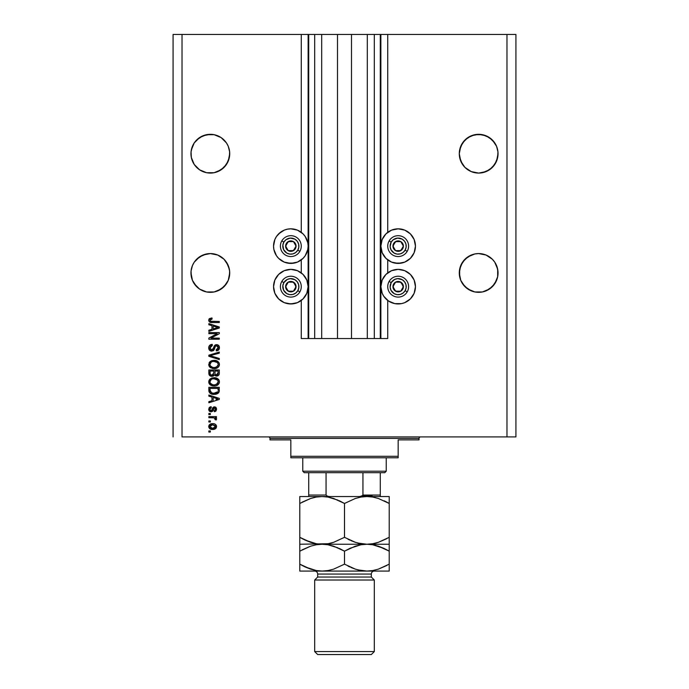 <?xml version="1.0" encoding="UTF-8"?>
<svg xmlns="http://www.w3.org/2000/svg" width="689" height="689" viewBox="0 0 689 689"><rect width="100%" height="100%" fill="white"/><g stroke="black" fill="none" stroke-linecap="round" stroke-linejoin="round"><path stroke-width="1.03" d="M301.274 338.54L301.274 300.456L301.274 338.54L308.129 338.54L308.129 34.45L301.274 34.45L301.274 232.331L301.274 34.45L182.025 34.45L182.025 436.921L506.975 436.921L506.975 34.45L380.871 34.45L380.871 338.54L380.276 338.54L380.276 34.45L351.502 34.45L351.502 338.54L337.498 338.54L337.498 34.45L308.724 34.45L308.724 338.54L308.129 338.54L308.129 34.45L308.724 34.45L173.077 34.45L173.077 436.921L173.077 34.45L182.025 34.45L182.025 436.921L515.923 436.921L515.923 34.45L515.923 436.921L506.975 436.921L506.975 34.45L387.726 34.45L387.726 232.331L387.726 34.45L380.871 34.45L380.871 338.54L387.726 338.54L387.726 300.456L387.726 338.54L374.316 338.54L374.316 34.45L374.316 338.54L380.276 338.54L380.276 34.45L380.871 34.45L367.306 34.45L367.306 338.54L367.306 34.45L351.502 34.45L351.502 338.54L374.316 338.54L337.498 338.54L337.498 34.45L351.502 34.45L321.694 34.45L321.694 338.54L321.694 34.45L314.684 34.45L314.684 338.54L314.684 34.45L308.724 34.45L308.724 338.54L337.498 338.54L301.274 338.54M301.274 272.878L301.274 259.908L301.274 272.878M387.726 272.878L387.726 259.908L387.726 272.878M199.577 137.585L196.641 139.996L202.928 135.793L199.577 137.585L206.562 134.691L202.928 135.793L210.343 134.321L214.124 134.691L221.109 137.585L226.457 142.933L228.248 146.283L229.626 151.804L228.248 146.283L226.457 142.933L228.248 146.283L229.626 151.804L229.351 157.48L228.248 161.114L224.046 167.401L217.758 171.604L214.124 172.706L206.562 172.706L199.577 169.813L194.229 164.464L191.335 157.48L190.965 153.699A19.378 19.378 0 0 1 210.343 134.321A19.378 19.378 0 0 1 229.721 153.699L228.248 161.114L226.457 164.464L221.109 169.813L214.124 172.706L206.562 172.706L202.928 171.604L199.577 169.813L194.229 164.464L191.335 157.48L191.06 151.795L192.438 146.283L191.335 149.918L194.229 142.933L192.438 146.283L194.229 142.933L199.577 137.585A19.378 19.378 0 0 0 199.56 137.593M217.758 135.793L221.109 137.585A19.378 19.378 0 0 0 221.091 137.576M497.94 151.804L496.562 146.283L494.771 142.933L496.562 146.283L497.94 151.804L497.665 157.48L496.562 161.114L494.771 164.464L489.423 169.813L482.438 172.706L478.657 173.077L471.242 171.604L464.954 167.401L460.752 161.114L459.279 153.699A19.378 19.378 0 0 1 478.657 134.321A19.378 19.378 0 0 1 498.035 153.699L496.562 161.114L492.359 167.401L486.072 171.604L478.657 173.077L471.242 171.604L464.954 167.401L460.752 161.114L459.279 153.699L460.752 146.283L459.649 149.918L462.543 142.933L460.752 146.283L464.954 139.996L462.543 142.933L467.891 137.585L464.954 139.996L471.242 135.793L467.891 137.585L474.876 134.691L471.242 135.793L478.657 134.321L486.072 135.793L482.438 134.691L489.423 137.585L492.359 139.996L496.562 146.283L497.94 151.804M489.44 137.593A19.378 19.378 0 0 0 489.405 137.576L494.771 142.933M221.109 137.585L226.457 142.933M221.126 256.851A19.378 19.378 0 0 0 214.107 253.94L217.758 255.051L224.046 259.245L226.457 262.182L229.351 269.166A19.378 19.378 0 0 0 226.448 262.182L228.248 265.532L229.626 271.053L229.351 276.728L228.248 280.363L224.046 286.65L217.758 290.853L214.124 291.955L206.562 291.955L199.577 289.061L194.229 283.713L192.438 280.363L190.965 272.947A19.378 19.378 0 0 1 210.343 253.569A19.378 19.378 0 0 1 229.721 272.947L228.248 280.363L226.457 283.713L221.109 289.061L214.124 291.955L206.562 291.955L199.577 289.061L194.229 283.713L192.438 280.363L191.335 276.728L191.06 271.053L192.438 265.532L191.06 271.053L192.438 265.532L194.229 262.182L192.438 265.532A19.378 19.378 0 0 1 194.238 262.173M194.229 262.182L199.577 256.842L196.641 259.245L202.928 255.051L199.577 256.842L206.562 253.948A19.378 19.378 0 0 0 206.562 253.948L202.928 255.051A19.378 19.378 0 0 0 199.569 256.851M192.438 265.549A19.378 19.378 0 0 0 191.344 269.149M489.44 256.851A19.378 19.378 0 0 0 486.081 255.051L492.359 259.245L494.771 262.182L496.562 265.532L497.94 271.053L497.665 276.728L496.562 280.363L494.771 283.713L489.423 289.061L482.438 291.955L474.876 291.955L471.242 290.853L464.954 286.65L460.752 280.363L459.279 272.947L460.752 265.532L459.279 272.947A19.378 19.378 0 0 1 478.657 253.569A19.378 19.378 0 0 1 498.035 272.947L497.665 269.166L494.771 262.182L496.562 265.532A19.378 19.378 0 0 0 494.762 262.182M497.656 269.149A19.378 19.378 0 0 0 496.562 265.549M486.055 255.042A19.378 19.378 0 0 0 482.421 253.94L486.072 255.051L478.657 253.569L486.072 255.051L492.359 259.245L494.771 262.182L497.665 269.166L494.771 262.182M497.665 269.166L497.665 276.728L496.562 280.363L492.359 286.65L486.072 290.853L482.438 291.955L474.876 291.955L467.891 289.061L462.543 283.713L460.752 280.363L459.649 276.728L459.649 269.166L462.543 262.182A19.378 19.378 0 0 0 460.752 265.532L464.954 259.245L462.543 262.182L467.891 256.842L464.954 259.245L471.242 255.051L467.891 256.842L474.876 253.948A19.378 19.378 0 0 0 467.874 256.851M482.438 291.955L489.423 289.061L494.771 283.713L497.665 276.728L498.035 272.947A19.378 19.378 0 0 1 478.657 292.325A19.378 19.378 0 0 1 459.279 272.947L459.279 272.775M202.928 255.051L210.343 253.569L217.758 255.051L214.124 253.948L217.758 255.051L224.046 259.245L228.248 265.532M380.871 246.119A17.294 17.294 0 0 1 398.164 228.826A17.294 17.294 0 0 1 415.45 246.119L414.141 252.734L410.386 258.349L404.779 262.096L398.164 263.413L391.541 262.096L385.935 258.349L382.188 252.734L380.871 246.119L382.188 239.505L385.935 233.89L391.541 230.143L398.164 228.826L404.779 230.143L410.386 233.89L414.141 239.505L415.45 246.119A17.294 17.294 0 0 1 398.164 263.413A17.294 17.294 0 0 1 380.871 246.119M401.532 303.625L394.788 303.625L388.553 301.041L383.782 296.27L382.188 293.281L380.871 286.667A17.294 17.294 0 0 1 398.164 269.373A17.294 17.294 0 0 1 415.45 286.667L414.141 293.281L410.386 298.888L404.779 302.635L401.532 303.625L395.908 303.806M278.614 233.89L284.221 230.143L287.468 229.161L290.836 228.826L297.459 230.143L303.065 233.89L305.218 236.516L307.794 242.743L308.129 246.119A17.294 17.294 0 0 1 290.836 263.413A17.294 17.294 0 0 1 273.55 246.119L274.859 239.505L276.461 236.516L280.311 232.4M273.55 286.667A17.294 17.294 0 0 1 290.836 269.373A17.294 17.294 0 0 1 308.129 286.667L306.812 293.281L303.065 298.888L297.459 302.635L290.836 303.952L284.221 302.635L278.614 298.888L274.859 293.281L273.55 286.667L274.859 280.044L278.614 274.437L284.221 270.691L290.836 269.373L297.459 270.691L303.065 274.437L306.812 280.044L308.129 286.667A17.294 17.294 0 0 1 290.836 303.952A17.294 17.294 0 0 1 273.55 286.667L273.697 284.411M478.657 253.569L474.876 253.948L478.657 253.569L486.072 255.051M459.649 269.166L460.752 265.532L459.649 269.166M191.335 269.166L192.438 265.532L191.335 269.166M489.423 137.585L492.359 139.996L486.072 135.793M206.562 253.948L210.343 253.569M214.124 253.948L217.758 255.051M208.853 333.657L217.156 333.657L208.853 333.657L208.853 332.572L219.291 332.572L219.291 333.726L210.972 338.127L219.291 338.127L219.291 339.212L208.853 339.212L208.853 338.058L217.156 333.657L208.853 338.058L208.853 339.212L219.291 339.212L219.291 338.127L210.972 338.127L219.291 333.726L219.291 332.572L208.853 332.572L208.853 333.657L208.853 332.572L219.291 332.572L219.291 333.726M208.715 347.859L208.715 347.85C208.776 349.848 209.792 350.951 211.756 351.14L209.499 350.184L208.733 347.506L209.689 345.318L212.238 344.362L212.376 345.447L210.61 346.162L209.973 347.463L210.162 349.09L211.334 350.021L212.91 349.53L214.27 345.904L215.493 344.836L217.431 344.75L219.016 345.973L219.378 348.289L218.103 350.365L216.303 350.873L216.174 349.788L217.672 349.211L218.206 347.695L217.56 346.059L216.251 345.74L215.218 346.429L213.84 350.21L211.756 351.14L214.245 349.53L215.485 346.059L216.535 345.723L218.206 347.695L216.174 349.788L216.303 350.873C218.284 350.718 219.326 349.65 219.421 347.661C219.352 345.8 218.404 344.793 216.561 344.638L211.721 350.055L209.938 347.945L212.376 345.447L212.238 344.362C210.033 344.491 208.853 345.654 208.715 347.85L208.733 347.506M219.291 359.58L208.853 356.299L208.853 355.179L219.291 352.053L219.291 353.173L210.076 355.679L219.291 358.461L219.291 359.58L219.291 358.461L210.076 355.679L219.291 353.173L219.291 352.053L208.853 355.179L208.853 356.299L208.853 355.179L219.291 352.053L219.291 353.173L210.076 355.679L219.291 358.461L219.291 359.58L208.853 356.299L219.291 359.58M210.352 361.415L208.715 364.49L209.999 361.691L212.987 360.416L215.846 360.545L218.947 362.647L219.421 364.498L218.956 366.307L217.672 367.676L215.476 368.512L210.722 367.831L209.129 366.221L208.715 364.49L210.309 367.556L214.064 368.624C217.095 368.701 218.878 367.323 219.421 364.498C218.869 361.613 217.035 360.226 213.934 360.356L210.756 361.157M208.715 381.835L209.671 379.355L212.057 377.942L214.899 377.744L217.629 378.606L219.119 380.337L219.395 382.309L218.956 383.652L216.544 385.582L214.064 385.969L211.161 385.401L209.129 383.566L208.715 381.835L210.309 384.901L214.064 385.969C217.095 386.047 218.878 384.669 219.421 381.844C218.869 378.959 217.035 377.572 213.934 377.701L210.352 378.761L208.724 382.059M208.853 396.175L211.971 397.088L208.853 396.175L208.853 395.047L219.291 398.38L219.291 399.439L208.853 402.772L208.853 401.644L211.971 400.731L211.971 397.088L211.971 400.731L208.853 401.644L208.853 402.772L219.291 399.439L219.291 398.38L208.853 395.047L208.853 396.175L208.853 395.047L219.291 398.38L219.291 399.439L208.853 402.772L208.853 401.644M210.343 432.037L208.853 432.037L208.853 430.952L210.343 430.952L210.343 432.037L210.343 430.952L208.853 430.952L208.853 432.037L208.853 430.952L210.343 430.952L210.343 432.037L208.853 432.037L210.343 432.037M294.212 303.625L288.579 303.806M300.447 231.745L301.274 232.331M300.447 260.494L297.459 262.096L290.836 263.413L284.221 262.096L278.614 258.349L276.461 255.722L273.877 249.496L273.55 246.119A17.294 17.294 0 0 1 290.836 228.826A17.294 17.294 0 0 1 308.129 246.119L307.794 249.496L305.218 255.722L303.065 258.349L297.459 262.096M387.726 232.331L388.553 231.745M409.128 232.753L410.386 233.89M212.729 429.462L210.033 428.877L208.801 427.24L209.06 425.234L210.619 423.95L214.012 423.761L215.898 424.76L216.501 425.871L215.838 428.394L212.729 429.462C214.908 429.557 216.191 428.584 216.579 426.551C216.182 424.493 214.873 423.52 212.651 423.64C210.429 423.528 209.12 424.502 208.715 426.551L208.715 426.551C209.129 428.636 210.464 429.609 212.729 429.462L215.838 428.394M210.343 422.012L208.853 422.012L208.853 420.927L210.343 420.927L210.343 422.012L210.343 420.927L208.853 420.927L208.853 422.012L208.853 420.927L210.343 420.927L210.343 422.012L208.853 422.012L210.343 422.012M216.174 419.98L216.579 418.955L216.174 419.98L215.089 419.575L214.339 417.87L208.853 417.68L208.853 416.595L216.441 416.595L216.441 417.68L215.226 417.68L216.544 418.714L216.174 419.98L215.089 419.575L214.813 418.085L212.789 417.68L214.339 417.87L215.089 419.575L216.174 419.98L216.579 418.955L215.226 417.68L216.441 417.68L216.441 416.595L208.853 416.595L208.853 417.68L208.853 416.595L216.441 416.595L216.441 417.68M210.343 414.563L208.853 414.563L208.853 413.478L210.343 413.478L210.343 414.563L210.343 413.478L208.853 413.478L208.853 414.563L208.853 413.478L210.343 413.478L210.343 414.563L208.853 414.563L210.343 414.563M211.161 411.85L209.361 411.126L208.715 409.283L209.37 407.475L211.153 406.699L211.29 407.785L209.826 409.059L210.541 410.687L211.669 410.515L212.78 407.699L214.003 406.872L216.036 407.535L216.57 409.016L216.036 410.954L214.408 411.712L214.27 410.627L215.183 410.222L215.485 409.051L215.002 408.043L214.201 408.009L212.823 411.187L211.161 411.85L214.563 407.922L215.493 409.275L214.27 410.627L214.408 411.712L216.579 409.24L214.417 406.837L210.98 410.765L209.8 409.361L211.29 407.785L211.153 406.699L208.715 409.283L211.402 411.841M208.862 390.637L208.853 390.396C209.284 393.23 211.041 394.556 214.124 394.366L211.532 394.005L209.447 392.635L208.853 387.321L219.291 387.321L218.766 392.584L217.018 393.884L214.124 394.366L219.093 391.92L219.291 387.321L208.853 387.321L208.853 390.396L208.853 387.321L219.291 387.321M208.862 373.498L208.853 373.188C208.87 375.204 209.887 376.254 211.919 376.349L209.223 375.023L208.853 369.976L219.291 369.976L219.248 373.834L218.637 375.255L216.337 376.056L214.477 374.911L213.426 376.022L211.919 376.349L214.477 374.911L216.665 376.073C218.404 375.918 219.274 374.962 219.291 373.214L219.291 369.976L208.853 369.976L208.853 373.188L208.853 369.976L219.291 369.976L219.291 373.214M208.853 324.76L211.971 325.673L208.853 324.76L208.853 323.632L219.291 326.965L219.291 328.024L208.853 331.357L208.853 330.229L211.971 329.316L211.971 325.673L211.971 329.316L208.853 330.229L208.853 331.357L219.291 328.024L219.291 326.965L208.853 323.632L208.853 324.76L208.853 323.632L219.291 326.965L219.291 328.024L208.853 331.357L208.853 330.229M208.715 320.196L209.456 318.559L211.971 317.939L212.109 319.024L209.99 319.894L210.558 321.255L219.291 321.462L219.291 322.547L211.006 322.469L209.361 321.815L208.715 320.187C209.068 321.97 210.231 322.753 212.203 322.547L219.291 322.547L219.291 321.462L210.722 321.324L209.938 320.239L212.109 319.024L211.971 317.939L209.456 318.559L208.715 320.187L209.12 318.878M515.923 34.45L506.975 34.45L515.923 34.45M300.447 301.041L297.459 302.635M284.221 302.635L281.233 301.041M274.859 293.281L273.877 290.035M294.212 263.077L287.468 263.077M274.859 252.734L273.877 249.496M287.468 229.161L290.836 228.826M380.871 286.667L382.188 280.044L385.935 274.437L391.541 270.691L398.164 269.373L404.779 270.691L410.386 274.437L414.141 280.044L415.45 286.667A17.294 17.294 0 0 1 398.164 303.952A17.294 17.294 0 0 1 380.871 286.667M415.123 290.035L414.141 293.281M407.767 301.041L404.779 302.635M391.541 302.635L388.553 301.041M415.123 249.496L414.141 252.734M401.532 263.077L394.788 263.077M391.541 262.096L388.553 260.494M208.724 426.379L209.06 425.234L212.651 423.64M216.243 427.869L215.855 428.377M211.351 429.35L212.031 429.436M210.033 428.877L209.482 428.437M215.235 425.699L212.651 424.725L215.493 426.525L212.651 428.386L214.201 428.162M210.817 428.041L212.651 428.386L209.8 426.577L210.429 427.791M210.429 425.32L209.8 426.577L212.651 424.725L211.135 424.932M214.968 427.697L215.39 425.991M214.064 428.205L214.839 427.809M214.503 428.033L215.338 427.214M215.226 418.834L215.089 419.575L214.658 417.99M208.853 417.68L212.789 417.68M209.766 407.165L209.068 407.871M210.223 406.941L211.153 406.699L211.29 407.785L210.696 407.922M210.197 408.25L209.887 408.758L210.197 408.25M209.835 408.99L209.835 409.774M211.523 410.635L212.083 409.499L210.98 410.765L211.712 410.463M212.582 408.06L214.417 406.837L212.556 408.129M215.312 407.001L216.027 407.535L215.304 407.001M215.295 411.497L214.408 411.712L214.27 410.627L214.77 410.506M215.183 410.222L215.459 408.818M214.796 407.948L213.934 408.258L213.125 410.601M210.033 411.617L209.361 411.126M209.68 411.411L209.12 410.825M208.862 410.274L208.724 409.533M217.707 398.81L216.225 398.423L217.586 399.06M213.185 397.441L216.225 398.423L213.185 397.441L213.185 400.369L213.185 397.441M216.053 399.499L217.698 398.81M219.24 391.188L219.154 391.722M218.766 392.592L217.802 393.488M217.009 393.893L216.079 394.177M215.838 394.229L214.882 394.341M213.573 394.358L210.98 393.789M212.815 394.289L211.48 393.987M209.043 391.791L208.931 391.335M219.248 391.102L219.291 390.267M217.569 392.17L215.984 393.083M215.201 393.23L217.862 391.714L213.814 393.281L215.226 393.221M211.402 392.79L212.927 393.204M210.128 391.076L211.049 392.592M210.076 388.407L218.068 388.407L218.068 390.241L218.068 388.407L210.076 388.407L210.085 390.672L210.076 388.407M212.531 393.135L214.141 393.281L211.592 392.868L210.076 390.267M210.937 392.515L212.212 393.066M212.057 377.942L211.609 378.089M214.916 377.744L217.629 378.606M216.312 378.011L217.354 378.442M218.37 379.234L219.119 380.337M219.162 380.423L219.421 381.844M219.309 382.774L219.162 383.213M215.941 385.762L217.233 385.272M216.535 385.582L215.476 385.857M215.002 385.918L214.064 385.969M213.047 385.909L212.109 385.737M211.471 385.53L210.903 385.28M210.515 385.048L209.964 384.617M209.663 384.333L208.819 382.731M208.819 380.922L209.671 379.346M213.073 385.918L213.564 385.952M217.672 385.022L218.258 384.548M218.947 379.992L218.37 379.226M217.707 383.411L218.206 381.852L217.621 380.121L213.917 378.786C216.32 378.614 217.75 379.639 218.206 381.852L216.449 384.428L217.466 383.704M217.457 383.721L214.692 384.858M212.651 384.755L214.09 384.884C211.756 385.005 210.378 383.98 209.938 381.827L210.3 383.205L212.686 384.755M211.859 384.514L210.3 383.205M211.256 379.467L209.938 381.827C210.343 379.734 211.669 378.717 213.917 378.786L212.789 378.872M210.291 380.483L210.024 381.12M218.964 374.816L218.224 375.6M218.215 375.608L217.207 376.022M216.053 376.013L215.14 375.617M211.282 376.297L210.662 376.151M210.584 376.116L208.862 373.516M208.991 374.437L209.223 375.023M219.223 374.032L219.283 373.49M213.728 373.059L211.911 375.264L213.728 373.059L213.728 371.061L213.728 373.059M210.765 374.971L211.911 375.264L210.343 374.54M218.034 373.61L218.068 372.835L216.26 374.98L217.586 374.652L218.017 373.8M216.019 374.945L215.054 374.041L214.951 371.061L218.068 371.061L218.068 372.835L218.068 371.061L214.951 371.061L215.054 374.041L215.958 374.928M216.88 374.962L218.068 372.835M210.076 371.061L213.728 371.061L210.076 371.061L210.205 374.265L210.076 371.061M210.257 374.385L212.117 375.255L213.633 374.084M214.951 372.973L215.14 374.256M215.261 374.454L216.26 374.98M212.057 360.597L211.609 360.743M214.916 360.399L215.829 360.536M216.312 360.666L217.354 361.096M217.612 361.26L219.119 362.991M219.309 363.542L218.017 361.553L215.846 360.545M219.162 365.868L219.378 365.11M216.535 368.236L217.233 367.926M215.924 368.417L215.476 368.512M215.002 368.572L214.064 368.624M213.047 368.563L212.109 368.391M210.515 367.702L209.964 367.271M209.628 366.944L208.819 365.385M209.137 362.741L209.663 362.009M217.672 367.676L218.258 367.203M219.421 364.498L219.395 364.016M217.414 362.543L213.917 361.441C216.32 361.269 217.75 362.293 218.206 364.507L217.715 366.048M218.172 364.912L216.449 367.082L215.295 367.435L217.156 366.66L214.692 367.513M212.651 367.409L214.09 367.538C211.756 367.659 210.378 366.634 209.938 364.481L210.3 365.859L212.686 367.409M211.859 367.168L210.3 365.859M211.256 362.121L209.938 364.481C210.343 362.388 211.669 361.372 213.917 361.441L212.789 361.527M218.18 364.128L217.38 362.5M208.767 347.153L209.284 345.8M211.893 344.388L212.376 345.447L211.893 345.516L212.376 345.447M211.42 345.645L210.989 345.852M209.947 347.704L209.947 348.143M210.963 349.9L211.945 350.046M213.022 349.375L213.693 347.445M215.002 345.103L216.019 344.681M219.257 346.507L219.386 347.075M219.378 348.298L218.93 349.53M218.585 349.969L217.612 350.615M216.303 350.873L216.57 349.736M217.061 349.599L217.672 349.211M217.957 348.815L218.18 348.109M218.18 348.091L218.189 347.334M217.646 346.128L218.077 346.808M215.399 346.145L215.123 346.627M215.114 346.662L214.925 347.187M213.84 350.21L213.254 350.735L213.84 350.21M211.954 351.132L211.437 351.123M211.118 351.08L210.524 350.899M209.973 350.589L209.542 350.227M209.508 350.184L209.137 349.676M210.154 344.948L208.939 346.481M219.291 338.127L219.291 339.212L208.853 339.212L208.853 338.058M216.716 327.154L218.198 327.49L217.586 327.645M216.518 327.947L213.185 328.954L213.185 326.026L216.225 327.008L213.185 326.026L213.185 328.954L216.053 328.085M211.971 317.939L211.756 319.041M210.274 319.472L211.247 319.093M210.266 321.048L211.773 321.462M210.731 321.324L211.213 321.418M219.291 321.462L219.291 322.547L211.609 322.53M210.326 322.331L209.861 322.151M208.733 320.506L208.836 320.971M211.256 428.213L212.892 428.377M215.424 426.991L215.476 426.293M213.116 424.743L212.178 424.743M209.818 426.345L209.818 426.81M213.168 393.238L213.814 393.281M214.141 393.281L214.675 393.273M216.243 393.006L216.734 392.799M218.172 382.257L218.18 381.473M214.658 378.812L213.22 378.821M213.366 384.85L214.391 384.875M214.658 361.467L213.22 361.475M210.291 363.137L210.024 363.783M213.366 367.504L214.391 367.53M217.552 327.654L218.198 327.49L217.207 327.284M478.657 134.321L482.438 134.691L474.876 134.691M214.107 172.706A19.378 19.378 0 0 0 214.124 172.706L221.109 169.813L226.457 164.464L229.351 157.48L228.248 161.114L229.721 153.699A19.378 19.378 0 0 1 210.343 173.077A19.378 19.378 0 0 1 190.965 153.699L191.335 157.48L194.229 164.464L191.335 157.48A19.378 19.378 0 0 0 192.438 161.097L194.229 164.464M206.562 134.691L214.124 134.691M214.09 291.964L217.758 290.853L224.046 286.65L228.248 280.363L229.721 272.947A19.378 19.378 0 0 1 210.343 292.325A19.378 19.378 0 0 1 190.965 272.947L192.438 280.363L196.641 286.65L194.229 283.713A19.378 19.378 0 0 1 192.446 280.389M199.577 289.061L196.641 286.65M199.56 289.053A19.378 19.378 0 0 0 202.91 290.844L206.562 291.955M459.279 272.947L460.76 280.389L464.954 286.65L462.543 283.713A19.378 19.378 0 0 1 460.752 280.363M467.891 289.061L464.954 286.65M474.91 291.964L471.242 290.853A19.378 19.378 0 0 1 467.874 289.053M471.259 290.861A19.378 19.378 0 0 0 486.055 290.861M486.089 290.844A19.378 19.378 0 0 0 489.44 289.053M494.771 283.713A19.378 19.378 0 0 0 496.554 280.389M202.945 290.861A19.378 19.378 0 0 0 217.741 290.861M217.776 290.844A19.378 19.378 0 0 0 221.126 289.053M226.457 283.713A19.378 19.378 0 0 0 228.248 280.363M206.562 172.706L202.928 171.604A19.378 19.378 0 0 1 199.569 169.804M226.457 164.464L228.248 161.114A19.378 19.378 0 0 1 226.448 164.473M482.438 172.706L489.423 169.813L494.771 164.464L496.562 161.114A19.378 19.378 0 0 0 497.656 157.497L496.562 161.114L498.035 153.699A19.378 19.378 0 0 1 478.657 173.077A19.378 19.378 0 0 1 459.279 153.699L459.649 157.48A19.378 19.378 0 0 0 462.552 164.473L459.649 157.48L460.752 161.114M474.876 172.706A19.378 19.378 0 0 0 474.893 172.706L471.242 171.604A19.378 19.378 0 0 1 467.874 169.804M494.771 164.464L497.665 157.48M482.455 172.698A19.378 19.378 0 0 0 486.064 171.604M486.072 171.604A19.378 19.378 0 0 0 489.44 169.804M494.762 164.473A19.378 19.378 0 0 0 496.554 161.131M192.446 161.131A19.378 19.378 0 0 0 194.238 164.473M202.936 171.604A19.378 19.378 0 0 0 206.545 172.698M217.758 171.604A19.378 19.378 0 0 0 221.126 169.804M295.4 247.248L296.055 246.119A5.219 5.219 0 0 1 295.357 248.729L294.754 248.376L295.4 247.248L294.754 248.376L295.357 248.729L295.874 247.472L295.874 244.767L293.445 241.598L289.483 241.081L286.323 243.51L285.797 247.472L288.226 250.641L292.188 251.158L295.357 248.729A5.219 5.219 0 0 1 285.616 246.119A5.219 5.219 0 0 1 293.445 241.598L288.226 241.598L285.616 246.119L288.226 250.641L293.445 250.641L294.754 248.376L293.445 250.641L288.226 250.641L285.616 246.119L288.226 241.598L293.445 241.598A5.219 5.219 0 0 1 296.055 246.119L293.445 241.598L296.055 246.119L295.4 247.248M283.868 242.097A8.053 8.053 0 0 1 294.866 239.152A8.053 8.053 0 0 1 297.812 250.141L299.87 251.339A10.438 10.438 0 0 0 296.055 237.085A10.438 10.438 0 0 0 281.801 240.9L283.868 242.097L285.935 239.729L290.31 238.084L294.866 239.152L297.226 241.219L298.613 244.035L298.819 247.17L297.812 250.141L295.736 252.501L292.92 253.897L289.785 254.103L286.813 253.087L283.618 249.676L282.86 245.069L283.868 242.097L281.801 240.9A10.438 10.438 0 0 1 296.055 237.085A10.438 10.438 0 0 1 299.87 251.339A10.438 10.438 0 0 1 285.616 255.154A10.438 10.438 0 0 1 281.801 240.9A10.438 10.438 0 0 0 285.616 255.154A10.438 10.438 0 0 0 299.87 251.339L297.812 250.141A8.053 8.053 0 0 1 286.813 253.087A8.053 8.053 0 0 1 283.868 242.097M402.729 247.248L403.384 246.119A5.219 5.219 0 0 1 402.677 248.729L402.075 248.376L402.729 247.248L402.075 248.376L402.677 248.729L403.203 247.472L403.203 244.767L400.774 241.598L396.812 241.081L393.643 243.51L393.126 247.472L395.555 250.641L399.517 251.158L402.677 248.729A5.219 5.219 0 0 1 392.945 246.119A5.219 5.219 0 0 1 400.774 241.598L395.555 241.598L393.6 244.983L392.945 246.119L395.555 250.641L400.774 250.641L402.075 248.376L400.774 250.641L395.555 250.641L392.945 246.119L393.6 244.983L395.555 241.598L400.774 241.598A5.219 5.219 0 0 1 403.384 246.119L400.774 241.598L403.384 246.119L402.729 247.248M391.188 242.097A8.053 8.053 0 0 1 402.187 239.152A8.053 8.053 0 0 1 405.132 250.141L407.199 251.339A10.438 10.438 0 0 0 403.384 237.085A10.438 10.438 0 0 0 389.13 240.9L391.188 242.097L393.264 239.729L397.639 238.084L402.187 239.152L404.546 241.219L405.942 244.035L406.14 247.17L405.132 250.141L403.065 252.501L400.249 253.897L397.114 254.103L394.134 253.087L390.947 249.676L390.129 246.645L391.188 242.097L389.13 240.9A10.438 10.438 0 0 1 403.384 237.085A10.438 10.438 0 0 1 407.199 251.339A10.438 10.438 0 0 1 392.945 255.154A10.438 10.438 0 0 1 389.13 240.9A10.438 10.438 0 0 0 392.945 255.154A10.438 10.438 0 0 0 407.199 251.339L405.132 250.141A8.053 8.053 0 0 1 394.134 253.087A8.053 8.053 0 0 1 391.188 242.097M402.729 287.795L403.384 286.667A5.219 5.219 0 0 1 402.677 289.277L402.075 288.924L402.729 287.795L402.075 288.924L402.677 289.277A5.219 5.219 0 0 1 400.774 291.18L403.203 288.011L402.677 284.057L399.517 281.62L395.555 282.146L393.126 285.315L393.643 289.277L396.812 291.705L400.774 291.18A5.219 5.219 0 0 1 392.945 286.667A5.219 5.219 0 0 1 400.774 282.146L395.555 282.146L393.6 285.522L392.945 286.667L395.555 291.18L400.774 291.18L402.075 288.924L400.774 291.18L395.555 291.18L392.945 286.667L393.6 285.522L395.555 282.146L400.774 282.146A5.219 5.219 0 0 1 403.384 286.667L400.774 282.146L403.384 286.667L402.729 287.795M391.188 282.636A8.053 8.053 0 0 1 402.187 279.691A8.053 8.053 0 0 1 405.132 290.689L407.199 291.878A10.438 10.438 0 0 0 403.384 277.624A10.438 10.438 0 0 0 389.13 281.448L391.188 282.636L394.599 279.441L397.639 278.632L402.187 279.691L404.546 281.767L405.942 284.583L406.14 287.718L405.132 290.689L403.065 293.049L400.249 294.436L397.114 294.642L394.134 293.635L390.947 290.224L390.129 287.192L391.188 282.636L389.13 281.448A10.438 10.438 0 0 1 403.384 277.624A10.438 10.438 0 0 1 407.199 291.878A10.438 10.438 0 0 1 392.945 295.702A10.438 10.438 0 0 1 389.13 281.448A10.438 10.438 0 0 0 392.945 295.702A10.438 10.438 0 0 0 407.199 291.878L405.132 290.689A8.053 8.053 0 0 1 394.134 293.635A8.053 8.053 0 0 1 391.188 282.636M295.4 287.795L296.055 286.667A5.219 5.219 0 0 1 295.357 289.277L294.754 288.924L295.4 287.795L294.754 288.924L295.357 289.277A5.219 5.219 0 0 1 293.445 291.18L295.874 288.011L295.357 284.057L292.188 281.62L288.226 282.146L285.797 285.315L286.323 289.277L289.483 291.705L293.445 291.18A5.219 5.219 0 0 1 285.616 286.667A5.219 5.219 0 0 1 293.445 282.146L288.226 282.146L285.616 286.667L288.226 291.18L293.445 291.18L294.754 288.924L293.445 291.18L288.226 291.18L285.616 286.667L288.226 282.146L293.445 282.146A5.219 5.219 0 0 1 296.055 286.667L293.445 282.146L296.055 286.667L295.4 287.795M283.868 282.636A8.053 8.053 0 0 1 294.866 279.691A8.053 8.053 0 0 1 297.812 290.689L299.87 291.878A10.438 10.438 0 0 0 296.055 277.624A10.438 10.438 0 0 0 281.801 281.448L283.868 282.636L287.279 279.441L290.31 278.632L294.866 279.691L297.226 281.767L298.613 284.583L298.819 287.718L297.812 290.689L295.736 293.049L292.92 294.436L289.785 294.642L286.813 293.635L283.618 290.224L282.86 285.616L283.868 282.636L281.801 281.448A10.438 10.438 0 0 1 296.055 277.624A10.438 10.438 0 0 1 299.87 291.878A10.438 10.438 0 0 1 285.616 295.702A10.438 10.438 0 0 1 281.801 281.448A10.438 10.438 0 0 0 285.616 295.702A10.438 10.438 0 0 0 299.87 291.878L297.812 290.689A8.053 8.053 0 0 1 286.813 293.635A8.053 8.053 0 0 1 283.868 282.636M268.477 436.921A1.49 1.49 0 0 1 269.967 438.411L269.967 439.901L290.836 439.901L290.836 456.299L398.164 456.299L398.164 439.901L419.033 439.901L419.033 438.411A1.49 1.49 0 0 1 420.523 436.921A1.49 1.49 0 0 0 419.033 438.411L269.967 438.411A1.49 1.49 0 0 0 268.477 436.921M418.688 439.901L398.164 439.901L398.164 457.789L290.836 457.789L398.164 457.789L398.164 456.299L290.836 456.299L290.836 439.901L269.967 439.901L269.967 438.411L419.033 438.411L419.033 439.901M290.836 456.299L290.836 457.789L290.836 456.299M380.276 496.295L380.276 495.055L362.939 495.055L362.939 472.697L384.746 472.697L386.236 471.207L302.764 471.207L304.254 472.697L362.939 472.697L304.254 472.697L302.764 471.207L386.236 471.207L386.236 457.789L386.236 471.207L384.746 472.697L362.939 472.697L362.939 495.055L361.441 496.295L359.408 496.545L361.363 496.313M302.764 457.789L302.764 471.207L302.764 457.789M380.276 495.537L380.276 472.697L380.276 495.055L362.939 495.055M308.724 495.055L308.724 472.697L308.724 495.055L326.061 495.055L327.559 496.295L329.592 496.545L327.559 496.295L326.061 495.055L326.061 472.697L326.061 495.055L308.724 495.055L308.724 496.295M362.664 495.649L372.077 495.649L362.664 495.649M374.316 580.017L371.328 577.038L317.672 577.038L314.684 580.017L374.316 580.017L314.684 580.017L314.684 651.57L317.672 654.55L371.328 654.55L374.316 651.57L314.684 651.57L374.316 651.57L374.316 580.017L374.316 651.57L371.328 654.55L317.672 654.55L314.684 651.57L314.684 580.017L317.672 577.038L371.328 577.038L371.328 574.058A2.98 2.98 0 0 1 374.316 571.078A2.98 2.98 0 0 0 371.328 574.058L317.672 574.058L317.672 577.038L317.672 574.058A2.98 2.98 0 0 0 314.684 571.078A2.98 2.98 0 0 1 317.672 574.058L371.328 574.058L371.328 577.038L374.316 580.017M372.689 497.045L366.858 496.545L372.646 497.036L378.339 498.466L389.216 503.461L389.216 537.325L378.416 542.295L372.732 543.733L366.858 544.241L361.07 543.75L355.378 542.321L344.5 537.325L344.5 503.461L355.309 498.491L360.984 497.053L366.858 496.545L361.027 497.045L366.858 496.545L322.142 496.545L327.93 497.036L333.622 498.466L344.5 503.461L344.5 537.325L333.691 542.295L328.016 543.733L322.142 544.241L316.354 543.75L305.115 540.116L299.784 537.325L299.784 503.461L310.584 498.491L316.268 497.053L322.142 496.545L316.311 497.045L322.142 496.545L299.784 496.545L299.784 540.116M299.784 497.045L299.784 498.474L299.784 496.545L322.142 496.545L327.93 497.036L338.049 500.171M302.092 502.186L310.584 498.491L316.268 497.053L322.142 496.545L327.973 497.045M316.311 543.742L322.142 544.241L316.354 543.75L310.661 542.321L299.784 537.325L310.627 542.312M303.349 539.254L299.784 537.325L299.784 544.241L327.973 543.742L322.142 544.241L366.858 544.241L372.646 543.75L366.858 544.241L361.07 543.75L355.378 542.321L344.5 537.325L355.343 542.312M330.987 543.087L333.657 542.312M344.5 503.461L339.177 500.679L344.5 503.461L355.309 498.491L360.984 497.053L366.858 496.545L372.646 497.036L378.339 498.466L389.216 503.461L384.212 500.825M357.824 543.044L361.027 543.742M375.712 543.087L378.373 542.312M389.216 543.742L389.216 496.545L389.216 498.474L389.216 496.545L322.142 496.545M389.216 539.091L389.216 540.107M386.908 538.609L378.416 542.295L372.732 543.733L366.858 544.241L389.216 544.241L366.858 544.241L372.646 544.741L378.339 546.17L389.216 551.166L389.216 544.241L389.216 548.375M375.996 543.018L378.382 542.303M357.789 543.035L366.858 544.241L322.142 544.241L327.93 544.741L333.622 546.17L344.5 551.166L355.309 546.188L360.984 544.758L366.858 544.241L361.027 544.749L366.858 544.241L372.646 544.741L383.885 548.375L378.416 546.188L389.216 551.166L385.651 549.236M350.951 540.615L355.335 542.303M347.962 539.203L349.823 540.107M331.357 542.992L333.665 542.303M304.788 539.961L310.618 542.303M344.5 537.325L333.691 542.295L328.016 543.733L299.784 544.241L299.784 551.166L310.584 546.188L316.268 544.758L322.142 544.241L316.303 544.749L322.142 544.241L327.93 544.741L338.049 547.867M389.216 542.312L389.216 537.325M389.216 498.474L389.216 500.679L389.216 498.474M389.216 500.679L389.216 503.461L385.651 501.532M341.038 501.583L339.177 500.679M299.784 501.695L299.784 503.461M299.784 498.474L299.784 500.679M389.216 496.545L366.858 496.545M302.092 549.882L310.584 546.188L316.268 544.758L322.142 544.241L327.973 544.749M299.784 544.749L299.784 544.241M299.784 549.357L299.784 548.384M341.038 549.279L339.177 548.384M350.201 548.203L360.984 544.758L366.858 544.241L372.689 544.749M375.901 545.447L372.732 544.758L375.893 545.447M389.216 571.078L299.784 571.078L366.858 571.078L372.697 570.57L366.858 571.078L389.216 571.078L389.216 569.14L389.216 571.078M389.216 565.962L389.216 566.935M386.908 565.436L378.416 569.131L372.732 570.561L366.858 571.078L361.07 570.578L355.378 569.148L344.5 564.153L333.691 569.131L328.016 570.561L322.142 571.078L316.354 570.578L310.661 569.148L299.784 564.153L299.784 571.078L299.784 566.944M389.216 570.57L389.216 564.153L378.416 569.131L372.732 570.561L366.858 571.078L361.07 570.578L355.378 569.148L344.5 564.153L333.691 569.131L328.016 570.561L322.142 571.078L327.973 570.57L322.142 571.078L316.354 570.578L305.115 566.944L310.584 569.131L299.784 564.153L303.349 566.082M316.311 570.57L322.142 571.078M357.789 569.863L366.858 571.078M344.5 564.153L344.5 551.166L339.177 548.375L344.5 551.166L344.5 564.153L355.335 569.14L350.951 567.452M347.962 566.039L349.823 566.935M299.784 546.179L299.784 564.153L305.106 566.944M299.784 551.166L299.784 570.57M383.894 548.375L389.216 551.166L389.216 564.153L389.216 544.749M344.5 551.166L350.262 548.177M389.216 569.14L389.216 564.153M357.824 569.872L361.027 570.57M362.767 495.537L359.925 496.528L362.767 495.537"/></g></svg>
